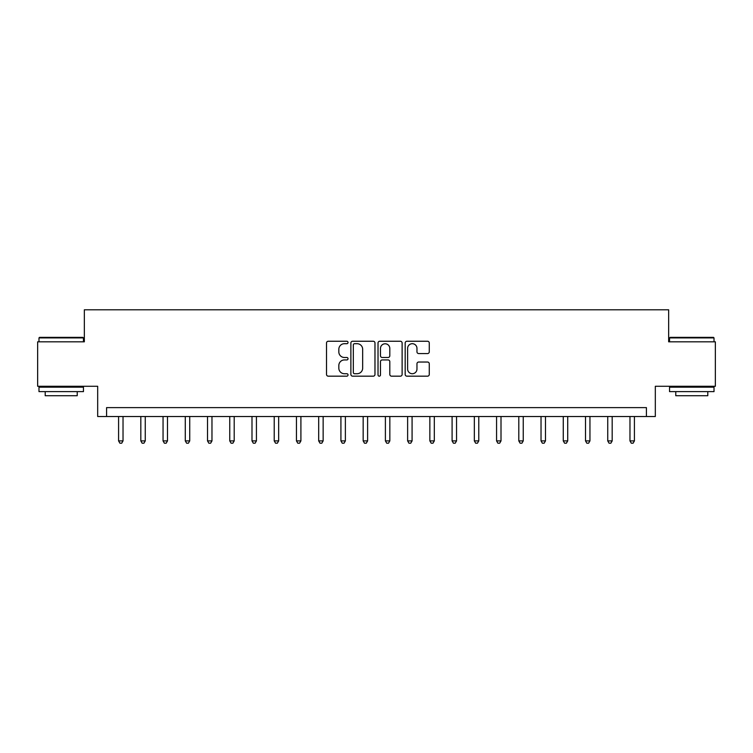 <?xml version="1.0" encoding="UTF-8"?>
<svg xmlns="http://www.w3.org/2000/svg" width="753" height="753" viewBox="0 0 753 753"><rect width="100%" height="100%" fill="white"/><g stroke="black" fill="none" stroke-linecap="round" stroke-linejoin="round"><path stroke-width="1.13" d="M348.037 342.474A1.224 1.224 0 0 0 346.822 341.25L328.27 341.25A1.741 1.741 0 0 0 326.52 343.001L326.52 374.429A1.741 1.741 0 0 0 328.27 376.171L346.822 376.171A1.224 1.224 0 0 0 348.037 374.947A1.224 1.224 0 0 0 346.822 373.723L344.422 373.723A5.591 5.591 0 0 1 338.831 368.142L338.831 365.525A5.591 5.591 0 0 1 344.422 359.934L346.822 359.934A1.224 1.224 0 0 0 348.037 358.71A1.224 1.224 0 0 0 346.822 357.487L344.422 357.487A5.591 5.591 0 0 1 338.831 351.905L338.831 349.288A5.591 5.591 0 0 1 344.422 343.697L346.822 343.697A1.224 1.224 0 0 0 348.037 342.474M427.525 353.562A1.741 1.741 0 0 0 429.276 351.82L429.276 343.001A1.741 1.741 0 0 0 427.525 341.25L406.921 341.25A1.741 1.741 0 0 0 405.18 343.001L405.18 374.429A1.741 1.741 0 0 0 406.921 376.171L427.525 376.171A1.741 1.741 0 0 0 429.276 374.429L429.276 363.774A1.741 1.741 0 0 0 427.525 362.033L418.706 362.033A1.741 1.741 0 0 0 416.964 363.774L416.964 369.055A4.669 4.669 0 0 1 412.296 373.723A4.669 4.669 0 0 1 407.618 369.055L407.618 348.366A4.669 4.669 0 0 1 412.296 343.697A4.669 4.669 0 0 1 416.964 348.366L416.964 351.82A1.741 1.741 0 0 0 418.706 353.562L427.525 353.562M646.422 416.522L655.317 416.522L655.317 386.28L715.35 386.28L715.35 341.815L668.655 341.815L668.655 309.794L84.345 309.794L84.345 341.815L37.65 341.815L37.65 386.28L97.683 386.28L97.683 416.522L646.422 416.522L646.422 407.627L106.578 407.627L106.578 416.522M374.975 343.001A1.741 1.741 0 0 0 373.224 341.25L352.62 341.25A1.741 1.741 0 0 0 350.879 343.001L350.879 374.429A1.741 1.741 0 0 0 352.62 376.171L373.224 376.171A1.741 1.741 0 0 0 374.975 374.429L374.975 343.001M379.776 341.25L400.38 341.25A1.741 1.741 0 0 1 402.121 343.001L402.121 374.429A1.741 1.741 0 0 1 400.38 376.171L391.56 376.171A1.741 1.741 0 0 1 389.809 374.429L389.809 361.685A1.741 1.741 0 0 0 388.068 359.934L382.213 359.934A1.741 1.741 0 0 0 380.472 361.685L380.472 374.947A1.224 1.224 0 0 1 379.248 376.171A1.224 1.224 0 0 1 378.025 374.947L378.025 343.001A1.741 1.741 0 0 1 379.776 341.25M354.541 343.697A1.224 1.224 0 0 0 353.326 344.921L353.326 372.509A1.224 1.224 0 0 0 354.541 373.723L357.073 373.723A5.591 5.591 0 0 0 362.664 368.142L362.664 349.288A5.591 5.591 0 0 0 357.073 343.697L354.541 343.697M389.809 348.451A4.669 4.669 0 0 0 385.141 343.782A4.669 4.669 0 0 0 380.472 348.451L380.472 355.745A1.741 1.741 0 0 0 382.213 357.487L388.068 357.487A1.741 1.741 0 0 0 389.809 355.745L389.809 348.451M118.579 416.522L118.579 440.891L123.031 440.891L123.031 416.522M123.031 440.891L121.694 443.206L119.915 443.206L118.579 440.891M140.82 416.522L140.82 440.891L145.263 440.891L145.263 416.522M145.263 440.891L143.927 443.206L142.148 443.206L140.82 440.891M163.053 416.522L163.053 440.891L167.495 440.891L167.495 416.522M167.495 440.891L166.168 443.206L164.389 443.206L163.053 440.891M185.285 416.522L185.285 440.891L189.728 440.891L189.728 416.522M189.728 440.891L188.401 443.206L186.622 443.206L185.285 440.891M207.517 416.522L207.517 440.891L211.969 440.891L211.969 416.522M211.969 440.891L210.633 443.206L208.854 443.206L207.517 440.891M39.514 337.372L82.915 337.372L83.451 337.899L38.987 337.899L39.514 337.372M61.219 391.616L38.987 391.616L38.987 387.174L83.451 387.174L83.451 391.616L61.219 391.616M77.23 391.616L77.23 395.711L45.208 395.711L45.208 391.616M670.085 337.372L713.486 337.372L714.013 337.899L669.549 337.899L670.085 337.372M691.781 391.616L669.549 391.616L669.549 387.174L714.013 387.174L714.013 391.616L691.781 391.616M707.792 391.616L707.792 395.711L675.77 395.711L675.77 391.616M229.75 416.522L229.75 440.891L234.202 440.891L234.202 416.522M234.202 440.891L232.865 443.206L231.086 443.206L229.75 440.891M251.991 416.522L251.991 440.891L256.434 440.891L256.434 416.522M256.434 440.891L255.098 443.206L253.319 443.206L251.991 440.891M274.224 416.522L274.224 440.891L278.666 440.891L278.666 416.522M278.666 440.891L277.339 443.206L275.56 443.206L274.224 440.891M296.456 416.522L296.456 440.891L300.908 440.891L300.908 416.522M300.908 440.891L299.572 443.206L297.793 443.206L296.456 440.891M318.688 416.522L318.688 440.891L323.141 440.891L323.141 416.522M323.141 440.891L321.804 443.206L320.025 443.206L318.688 440.891M340.921 416.522L340.921 440.891L345.373 440.891L345.373 416.522M345.373 440.891L344.036 443.206L342.257 443.206L340.921 440.891M363.162 416.522L363.162 440.891L367.605 440.891L367.605 416.522M367.605 440.891L366.269 443.206L364.49 443.206L363.162 440.891M385.395 416.522L385.395 440.891L389.838 440.891L389.838 416.522M389.838 440.891L388.51 443.206L386.731 443.206L385.395 440.891M407.627 416.522L407.627 440.891L412.079 440.891L412.079 416.522M412.079 440.891L410.743 443.206L408.964 443.206L407.627 440.891M429.859 416.522L429.859 440.891L434.312 440.891L434.312 416.522M434.312 440.891L432.975 443.206L431.196 443.206L429.859 440.891M452.092 416.522L452.092 440.891L456.544 440.891L456.544 416.522M456.544 440.891L455.207 443.206L453.428 443.206L452.092 440.891M474.334 416.522L474.334 440.891L478.776 440.891L478.776 416.522M478.776 440.891L477.44 443.206L475.661 443.206L474.334 440.891M496.566 416.522L496.566 440.891L501.009 440.891L501.009 416.522M501.009 440.891L499.681 443.206L497.902 443.206L496.566 440.891M518.798 416.522L518.798 440.891L523.25 440.891L523.25 416.522M523.25 440.891L521.914 443.206L520.135 443.206L518.798 440.891M541.03 416.522L541.03 440.891L545.483 440.891L545.483 416.522M545.483 440.891L544.146 443.206L542.367 443.206L541.03 440.891M563.272 416.522L563.272 440.891L567.715 440.891L567.715 416.522M567.715 440.891L566.378 443.206L564.599 443.206L563.272 440.891M585.505 416.522L585.505 440.891L589.947 440.891L589.947 416.522M589.947 440.891L588.611 443.206L586.832 443.206L585.505 440.891M607.737 416.522L607.737 440.891L612.18 440.891L612.18 416.522M612.18 440.891L610.852 443.206L609.073 443.206L607.737 440.891M629.969 416.522L629.969 440.891L634.421 440.891L634.421 416.522M634.421 440.891L633.085 443.206L631.306 443.206L629.969 440.891M38.987 341.815L38.987 337.899M49.124 387.174L49.124 386.28M73.314 387.174L73.314 386.28M83.451 341.815L83.451 337.899M669.549 341.815L669.549 337.899M679.686 387.174L679.686 386.28M703.876 387.174L703.876 386.28M714.013 341.815L714.013 337.899"/></g></svg>
